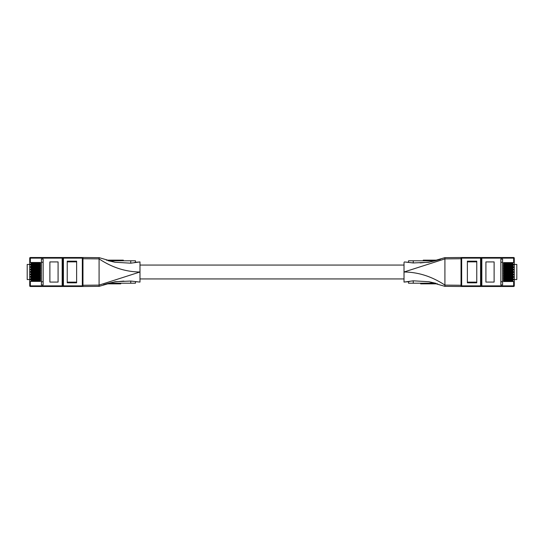 <?xml version="1.0" encoding="UTF-8"?>
<svg xmlns="http://www.w3.org/2000/svg" width="544" height="544" viewBox="0 0 544 544"><rect width="100%" height="100%" fill="white"/><g stroke="black" fill="none" stroke-linecap="round" stroke-linejoin="round"><path stroke-width="0.82" d="M39.583 268.627L37.699 268.627L37.699 267.872L39.583 267.872L39.583 268.627M33.021 267.872L33.021 268.627L31.137 268.627L31.137 267.872L37.25 267.872L37.25 268.627L37.699 268.627M37.25 268.627L33.47 268.627L33.47 267.872M33.021 268.627L33.47 268.627M37.25 267.872L37.699 267.872M39.583 271.082L37.699 271.082L37.699 270.327L39.583 270.327L39.583 271.082M33.021 270.327L33.021 271.082L31.137 271.082L31.137 270.327L37.25 270.327L37.25 271.082L37.699 271.082M37.25 271.082L33.47 271.082L33.47 270.327M33.021 271.082L33.47 271.082M37.25 270.327L37.699 270.327M39.583 266.166L37.699 266.166L37.699 265.411L39.583 265.411L39.583 266.166M33.021 265.411L33.021 266.166L31.137 266.166L31.137 265.411L37.25 265.411L37.25 266.166L37.699 266.166M37.25 266.166L33.47 266.166L33.47 265.411M33.021 266.166L33.47 266.166M37.25 265.411L37.699 265.411M39.583 280.915L37.699 280.915L37.699 280.16L39.583 280.16L39.583 280.915M33.021 280.16L33.021 280.915L31.137 280.915L31.137 280.16L37.25 280.16L37.25 280.915L37.699 280.915M37.25 280.915L33.47 280.915L33.47 280.16M33.021 280.915L33.47 280.915M37.25 280.16L37.699 280.16M39.583 275.998L37.699 275.998L37.699 275.244L39.583 275.244L39.583 275.998M33.021 275.244L33.021 275.998L31.137 275.998L31.137 275.244L37.25 275.244L37.25 275.998L37.699 275.998M37.25 275.998L33.47 275.998L33.47 275.244M33.021 275.998L33.47 275.998M37.25 275.244L37.699 275.244M39.583 273.544L37.699 273.544L37.699 272.782L39.583 272.782L39.583 273.544M33.021 272.782L33.021 273.544L31.137 273.544L31.137 272.782L37.25 272.782L37.25 273.544L37.699 273.544M37.25 273.544L33.47 273.544L33.47 272.782M33.021 273.544L33.47 273.544M37.25 272.782L37.699 272.782M39.583 263.711L37.699 263.711L37.699 262.956L39.583 262.956L39.583 263.711M33.021 262.956L33.021 263.711L31.137 263.711L31.137 262.956L37.25 262.956L37.25 263.711L37.699 263.711M37.25 263.711L33.47 263.711L33.47 262.956M33.021 263.711L33.47 263.711M37.25 262.956L37.699 262.956M41.405 281.765L43.146 281.765M43.146 262.235L41.405 262.235M30.348 277.209L40.433 277.209L40.433 278.943L29.723 278.943L29.723 277.209L30.348 277.209L30.348 276.488L40.433 276.488L40.433 274.754L30.348 274.754L30.348 274.026L40.433 274.026L40.433 272.299L30.348 272.299L30.348 271.572L40.433 271.572L40.433 269.838L30.348 269.838L30.348 269.117L40.433 269.117L40.433 267.383L30.348 267.383L30.348 266.655L40.433 266.655L40.433 264.921L30.348 264.921L30.348 264.2L29.723 264.2L29.723 262.466L30.348 262.466L30.348 258.135L62.166 258.135L62.166 285.865L29.723 285.865L29.723 279.67L30.348 279.67L30.348 278.943M38.481 277.209L38.481 277.698M38.481 278.453L38.481 278.943M38.481 274.754L38.481 275.244M38.481 275.998L38.481 276.488M38.481 272.299L38.481 272.782M38.481 273.544L38.481 274.026M38.481 269.838L38.481 270.327M38.481 271.082L38.481 271.572M38.481 267.383L38.481 267.872M38.481 268.627L38.481 269.117M38.481 264.921L38.481 265.411M38.481 266.166L38.481 266.655M30.348 262.466L40.433 262.466L40.433 264.2L30.348 264.2M38.481 262.466L38.481 262.956M38.481 263.711L38.481 264.2M82.334 257.509A0.632 0.632 0 0 1 82.967 258.135L82.334 258.135L82.334 257.509L62.166 257.509L62.166 258.135L62.798 258.135L62.798 285.865L62.166 285.865L62.166 286.491L63.424 286.491A0.632 0.632 0 0 1 62.798 285.865L63.424 285.865L63.424 258.135L62.798 258.135A0.632 0.632 0 0 1 63.424 257.509L30.348 257.509L30.348 258.135L29.723 258.135A0.632 0.632 0 0 1 30.348 257.509M38.481 281.404L38.481 280.915M38.481 280.16L38.481 279.67M30.348 279.67L40.433 279.67L40.433 281.404L29.723 281.404M43.146 284.92L41.405 284.92L41.405 259.08L43.146 259.08L43.146 284.92M32.178 279.67L32.178 280.16M32.178 280.915L32.178 281.404M32.178 277.209L32.178 277.698M32.178 278.453L32.178 278.943M32.178 274.754L32.178 275.244M32.178 275.998L32.178 276.488M32.178 272.299L32.178 272.782M32.178 273.544L32.178 274.026M32.178 269.838L32.178 270.327M32.178 271.082L32.178 271.572M32.178 267.383L32.178 267.872M32.178 268.627L32.178 269.117M32.178 264.921L32.178 265.411M32.178 266.166L32.178 266.655M32.178 262.466L32.178 262.956M32.178 263.711L32.178 264.2M76.629 261.181L67.232 261.181L67.232 282.819L76.629 282.819L76.629 261.181M58.079 261.916L49.885 261.916L49.885 282.084L58.079 282.084L58.079 261.916M30.348 276.488L29.723 276.488L29.723 274.754L30.348 274.754M30.348 274.026L29.723 274.026L29.723 272.299L30.348 272.299M30.348 271.572L29.723 271.572L29.723 269.838L30.348 269.838M30.348 269.117L29.723 269.117L29.723 267.383L30.348 267.383M30.348 266.655L29.723 266.655L29.723 264.921L30.348 264.921M29.723 279.67L29.723 278.943L29.723 279.562L27.2 279.562L27.2 264.438L29.723 264.438L29.723 264.921L29.723 264.2M29.723 277.209L29.723 276.488L29.723 277.209M29.723 274.754L29.723 274.026L29.723 274.754M29.723 272.299L29.723 271.572L29.723 272.299M29.723 269.838L29.723 269.117L29.723 269.838M29.723 267.383L29.723 266.655L29.723 267.383M29.723 262.466L29.723 258.135M30.348 281.404L30.348 286.491A0.632 0.632 0 0 1 29.723 285.865M76.629 282.146L67.232 282.146M67.232 261.854L76.629 261.854M82.967 285.865A0.632 0.632 0 0 1 82.334 286.491L82.334 285.865L82.967 285.865M30.348 286.491L62.166 286.491M63.424 257.509L63.424 258.135L82.334 258.135L82.334 285.865L63.424 285.865L63.424 286.491L82.334 286.491M63.424 286.491L32.708 286.491M39.583 278.453L37.699 278.453L37.699 277.698L39.583 277.698L39.583 278.453M33.021 277.698L33.021 278.453L31.137 278.453L31.137 277.698L37.25 277.698L37.25 278.453L37.699 278.453M37.25 278.453L33.47 278.453L33.47 277.698M33.021 278.453L33.47 278.453M37.25 277.698L37.699 277.698M113.941 283.846L113.941 283.213L113.927 283.846L106.57 283.846M120.734 283.846L120.734 283.213L120.72 283.846L114.056 283.846L114.056 283.213M109.154 260.787L109.154 260.154L109.14 260.787L109.126 260.154L116.838 260.154L116.838 260.787M119.666 260.787L119.666 260.154L123.345 260.154L123.345 260.787M106.393 260.154L109.004 260.154L109.004 260.787M116.98 260.787L116.98 260.154L119.374 260.154L119.374 260.787M109.861 283.846L109.861 283.213L109.84 283.846M109.936 283.846L109.936 283.213M110.017 283.846L110.017 283.213M110.112 283.846L110.112 283.213M110.208 283.846L110.208 283.213M110.316 283.846L110.316 283.213M110.439 283.846L110.439 283.213M110.554 283.846L110.554 283.213M110.82 283.846L110.82 283.213M110.962 283.846L110.962 283.213M111.119 283.846L111.119 283.213M111.194 283.846L111.194 283.213M111.275 283.846L111.275 283.213M111.432 283.846L111.432 283.213M111.602 283.846L111.602 283.213M111.962 283.846L111.962 283.213M112.139 283.846L112.139 283.213M112.356 283.846L112.356 283.213M112.547 283.846L112.547 283.213M112.73 283.846L112.73 283.213M112.907 283.846L112.907 283.213M112.982 283.846L112.982 283.213M113.064 283.846L113.064 283.213M113.206 283.846L113.206 283.213M113.281 283.846L113.281 283.213M113.336 283.846L113.336 283.213M113.41 283.846L113.41 283.213M113.458 283.846L113.458 283.213M113.519 283.846L113.519 283.213M113.58 283.846L113.58 283.213M113.662 283.846L113.662 283.213M113.71 283.846L113.71 283.213M113.818 283.846L113.818 283.213M113.866 283.846L113.866 283.213M113.893 283.846L113.893 283.213L113.914 283.846M114.655 283.846L114.655 283.213M114.716 283.846L114.716 283.213M114.804 283.846L114.804 283.213M115.865 283.846L115.865 283.213M115.967 283.846L115.967 283.213M116.117 283.846L116.117 283.213M116.287 283.846L116.287 283.213M116.382 283.846L116.382 283.213M116.477 283.846L116.477 283.213M116.566 283.846L116.566 283.213M116.661 283.846L116.661 283.213M116.756 283.846L116.756 283.213M116.851 283.846L116.851 283.213M116.946 283.846L116.946 283.213M117.055 283.846L117.055 283.213M117.15 283.846L117.15 283.213M117.382 283.846L117.382 283.213M117.484 283.846L117.484 283.213M117.592 283.846L117.592 283.213M117.688 283.846L117.688 283.213M117.858 283.846L117.858 283.213M117.932 283.846L117.932 283.213M117.987 283.846L117.987 283.213M118.048 283.846L118.048 283.213M118.143 283.846L118.143 283.213M118.184 283.846L118.184 283.213M118.204 283.846L118.204 283.213L118.232 283.846M118.252 283.846L118.252 283.213M118.395 283.846L118.395 283.213M118.483 283.846L118.483 283.213M118.735 283.846L118.735 283.213M118.83 283.846L118.83 283.213M118.912 283.846L118.912 283.213M119.007 283.846L119.007 283.213M119.204 283.846L119.204 283.213M119.306 283.846L119.306 283.213M119.503 283.846L119.503 283.213M119.605 283.846L119.605 283.213M119.823 283.846L119.823 283.213M119.945 283.846L119.945 283.213M120.054 283.846L120.054 283.213M120.149 283.846L120.149 283.213M120.312 283.846L120.312 283.213M120.401 283.846L120.401 283.213M120.469 283.846L120.469 283.213M120.496 283.846L120.496 283.213M120.53 283.846L120.53 283.213M120.591 283.846L120.591 283.213M120.625 283.846L120.625 283.213M120.673 283.846L120.673 283.213M120.7 283.846L120.7 283.213M107.875 283.846L107.875 283.492M108.038 283.846L108.038 283.451M108.222 283.846L108.222 283.404M108.399 283.846L108.399 283.356M108.589 283.846L108.589 283.308M108.99 283.846L108.99 283.213M109.12 283.846L109.12 283.213M109.242 283.846L109.242 283.213M109.358 283.846L109.358 283.213M109.48 283.846L109.48 283.213M109.589 283.846L109.589 283.213M109.684 283.846L109.684 283.213M109.766 283.846L109.766 283.213M113.227 260.787L113.227 260.154M113.302 260.787L113.302 260.154M113.383 260.787L113.383 260.154M113.478 260.787L113.478 260.154M113.587 260.787L113.587 260.154M113.703 260.787L113.703 260.154M113.825 260.787L113.825 260.154M113.948 260.787L113.948 260.154M114.077 260.787L114.077 260.154M114.471 260.787L114.471 260.154M114.668 260.787L114.668 260.154M114.845 260.787L114.845 260.154M115.022 260.787L115.022 260.154M115.192 260.787L115.192 260.154M115.274 260.787L115.274 260.154M115.348 260.787L115.348 260.154M115.505 260.787L115.505 260.154M115.661 260.787L115.661 260.154M115.804 260.787L115.804 260.154M115.933 260.787L115.933 260.154M116.232 260.787L116.232 260.154M116.28 260.787L116.28 260.154M116.341 260.787L116.341 260.154M116.389 260.787L116.389 260.154M116.477 260.787L116.477 260.154M116.559 260.787L116.559 260.154M116.634 260.787L116.634 260.154M116.688 260.787L116.688 260.154M116.79 260.787L116.79 260.154M122.244 260.154L122.244 260.787M120.992 260.787L120.992 260.154M108.263 260.719L108.263 260.154M108.344 260.739L108.344 260.154M108.406 260.76L108.406 260.154M99.09 257.645L82.967 257.509L82.967 286.491L99.09 286.355L99.09 257.645L115.076 262.262L108.501 260.787L130.75 260.787L130.75 263.18L115.076 262.262L107.923 260.617M109.174 260.787L109.174 260.154M109.201 260.787L109.201 260.154M109.249 260.787L109.249 260.154M109.358 260.787L109.358 260.154M109.405 260.787L109.405 260.154M109.487 260.787L109.487 260.154M109.548 260.787L109.548 260.154M109.609 260.787L109.609 260.154M109.657 260.787L109.657 260.154M109.725 260.787L109.725 260.154M109.786 260.787L109.786 260.154M109.861 260.787L109.861 260.154M110.004 260.787L110.004 260.154M110.085 260.787L110.085 260.154M110.16 260.787L110.16 260.154M110.337 260.787L110.337 260.154M110.52 260.787L110.52 260.154M110.711 260.787L110.711 260.154M110.922 260.787L110.922 260.154M111.105 260.787L111.105 260.154M111.466 260.787L111.466 260.154M111.629 260.787L111.629 260.154M111.785 260.787L111.785 260.154M111.874 260.787L111.874 260.154M111.942 260.787L111.942 260.154M112.098 260.787L112.098 260.154M112.241 260.787L112.241 260.154M112.506 260.787L112.506 260.154M112.628 260.787L112.628 260.154M112.744 260.787L112.744 260.154M112.853 260.787L112.853 260.154M112.948 260.787L112.948 260.154M113.05 260.787L113.05 260.154M113.132 260.787L113.132 260.154M113.2 260.787L113.2 260.154M119.218 260.787L119.218 260.154M99.09 286.355L115.076 281.738L130.75 281.044L130.75 283.213L108.956 283.213M130.75 283.213L135.476 283.213L135.476 281.663M135.585 262.324L135.476 260.787L130.75 260.787M92.317 257.591L87.591 257.55L92.317 257.591M130.75 281.044L139.067 281.996M82.967 258.747L99.09 258.89C112.05 267.505 125.684 271.871 139.985 272L139.985 261.916L130.75 263.18M134.708 262.398L139.985 261.916L139.985 262.432M139.631 282.05L139.985 282.084L139.985 272L99.09 285.11L82.967 285.253M504.417 275.373L506.301 275.373L506.301 276.128L504.417 276.128L504.417 275.373M510.979 276.128L510.979 275.373L512.863 275.373L512.863 276.128L506.75 276.128L506.75 275.373L506.301 275.373M506.75 275.373L510.53 275.373L510.53 276.128M510.979 275.373L510.53 275.373M506.75 276.128L506.301 276.128M504.417 272.918L506.301 272.918L506.301 273.673L504.417 273.673L504.417 272.918M510.979 273.673L510.979 272.918L512.863 272.918L512.863 273.673L506.75 273.673L506.75 272.918L506.301 272.918M506.75 272.918L510.53 272.918L510.53 273.673M510.979 272.918L510.53 272.918M506.75 273.673L506.301 273.673M504.417 277.834L506.301 277.834L506.301 278.589L504.417 278.589L504.417 277.834M510.979 278.589L510.979 277.834L512.863 277.834L512.863 278.589L506.75 278.589L506.75 277.834L506.301 277.834M506.75 277.834L510.53 277.834L510.53 278.589M510.979 277.834L510.53 277.834M506.75 278.589L506.301 278.589M504.417 263.085L506.301 263.085L506.301 263.84L504.417 263.84L504.417 263.085M510.979 263.84L510.979 263.085L512.863 263.085L512.863 263.84L506.75 263.84L506.75 263.085L506.301 263.085M506.75 263.085L510.53 263.085L510.53 263.84M510.979 263.085L510.53 263.085M506.75 263.84L506.301 263.84M504.417 268.002L506.301 268.002L506.301 268.756L504.417 268.756L504.417 268.002M510.979 268.756L510.979 268.002L512.863 268.002L512.863 268.756L506.75 268.756L506.75 268.002L506.301 268.002M506.75 268.002L510.53 268.002L510.53 268.756M510.979 268.002L510.53 268.002M506.75 268.756L506.301 268.756M504.417 270.456L506.301 270.456L506.301 271.218L504.417 271.218L504.417 270.456M510.979 271.218L510.979 270.456L512.863 270.456L512.863 271.218L506.75 271.218L506.75 270.456L506.301 270.456M506.75 270.456L510.53 270.456L510.53 271.218M510.979 270.456L510.53 270.456M506.75 271.218L506.301 271.218M504.417 280.289L506.301 280.289L506.301 281.044L504.417 281.044L504.417 280.289M510.979 281.044L510.979 280.289L512.863 280.289L512.863 281.044L506.75 281.044L506.75 280.289L506.301 280.289M506.75 280.289L510.53 280.289L510.53 281.044M510.979 280.289L510.53 280.289M506.75 281.044L506.301 281.044M502.595 262.235L500.854 262.235M500.854 281.765L502.595 281.765M513.652 266.791L503.567 266.791L503.567 265.057L514.277 265.057L514.277 266.791L513.652 266.791L513.652 267.512L503.567 267.512L503.567 269.246L513.652 269.246L513.652 269.974L503.567 269.974L503.567 271.701L513.652 271.701L513.652 272.428L503.567 272.428L503.567 274.162L513.652 274.162L513.652 274.883L503.567 274.883L503.567 276.617L513.652 276.617L513.652 277.345L503.567 277.345L503.567 279.079L513.652 279.079L513.652 279.8L514.277 279.8L514.277 281.534L513.652 281.534L513.652 285.865L481.834 285.865L481.834 258.135L514.277 258.135L514.277 264.33L513.652 264.33L513.652 265.057M505.519 266.791L505.519 266.302M505.519 265.547L505.519 265.057M505.519 269.246L505.519 268.756M505.519 268.002L505.519 267.512M505.519 271.701L505.519 271.218M505.519 270.456L505.519 269.974M505.519 274.162L505.519 273.673M505.519 272.918L505.519 272.428M505.519 276.617L505.519 276.128M505.519 275.373L505.519 274.883M505.519 279.079L505.519 278.589M505.519 277.834L505.519 277.345M513.652 281.534L503.567 281.534L503.567 279.8L513.652 279.8M505.519 281.534L505.519 281.044M505.519 280.289L505.519 279.8M461.666 286.491L480.576 286.491L480.576 285.865L461.666 285.865L461.666 286.491A0.632 0.632 0 0 1 461.033 285.865L461.666 285.865L461.666 258.135L461.033 258.135A0.632 0.632 0 0 1 461.666 257.509L461.666 258.135L480.576 258.135L480.576 285.865L481.202 285.865L481.202 258.135L481.834 258.135L481.834 257.509L480.576 257.509A0.632 0.632 0 0 1 481.202 258.135L481.202 285.865A0.632 0.632 0 0 1 480.576 286.491L513.652 286.491L513.652 285.865L514.277 285.865A0.632 0.632 0 0 1 513.652 286.491M505.519 262.596L505.519 263.085M505.519 263.84L505.519 264.33M513.652 264.33L503.567 264.33L503.567 262.596L514.277 262.596M500.854 259.08L502.595 259.08L502.595 284.92L500.854 284.92L500.854 259.08M511.822 264.33L511.822 263.84M511.822 263.085L511.822 262.596M511.822 266.791L511.822 266.302M511.822 265.547L511.822 265.057M511.822 269.246L511.822 268.756M511.822 268.002L511.822 267.512M511.822 271.701L511.822 271.218M511.822 270.456L511.822 269.974M511.822 274.162L511.822 273.673M511.822 272.918L511.822 272.428M511.822 276.617L511.822 276.128M511.822 275.373L511.822 274.883M511.822 279.079L511.822 278.589M511.822 277.834L511.822 277.345M511.822 281.534L511.822 281.044M511.822 280.289L511.822 279.8M467.371 282.819L476.768 282.819L476.768 261.181L467.371 261.181L467.371 282.819M485.921 282.084L494.115 282.084L494.115 261.916L485.921 261.916L485.921 282.084M513.652 267.512L514.277 267.512L514.277 269.246L513.652 269.246M513.652 269.974L514.277 269.974L514.277 271.701L513.652 271.701M513.652 272.428L514.277 272.428L514.277 274.162L513.652 274.162M513.652 274.883L514.277 274.883L514.277 276.617L513.652 276.617M513.652 277.345L514.277 277.345L514.277 279.079L513.652 279.079M514.277 264.33L514.277 265.057M514.277 266.791L514.277 267.512M514.277 269.246L514.277 269.974M514.277 271.701L514.277 272.428M514.277 274.162L514.277 274.883M514.277 276.617L514.277 277.345M514.277 279.079L514.277 279.8M514.277 281.534L514.277 285.865M513.652 262.596L513.652 257.509A0.632 0.632 0 0 1 514.277 258.135M467.371 261.854L476.768 261.854M476.768 282.146L467.371 282.146M513.652 257.509L481.834 257.509M481.202 258.135L480.576 258.135L480.576 257.509L461.666 257.509M514.277 264.438L516.8 264.438L516.8 279.562L514.277 279.562M480.576 257.509L511.462 257.509M481.202 285.865L481.834 285.865L481.834 286.491L480.576 286.491M504.417 265.547L506.301 265.547L506.301 266.302L504.417 266.302L504.417 265.547M510.979 266.302L510.979 265.547L512.863 265.547L512.863 266.302L506.75 266.302L506.75 265.547L506.301 265.547M506.75 265.547L510.53 265.547L510.53 266.302M510.979 265.547L510.53 265.547M506.75 266.302L506.301 266.302M430.059 260.154L430.059 260.787L430.073 260.154L437.43 260.154M423.266 260.154L423.266 260.787L423.28 260.154L429.944 260.154L429.944 260.787M434.846 283.213L434.846 283.846L434.86 283.213L434.874 283.846L427.162 283.846L427.162 283.213M424.334 283.213L424.334 283.846L420.655 283.846L420.655 283.213M437.607 283.846L434.996 283.846L434.996 283.213M427.02 283.213L427.02 283.846L424.626 283.846L424.626 283.213M434.139 260.154L434.139 260.787L434.16 260.154M434.064 260.154L434.064 260.787M433.983 260.154L433.983 260.787M433.888 260.154L433.888 260.787M433.792 260.154L433.792 260.787M433.684 260.154L433.684 260.787M433.561 260.154L433.561 260.787M433.446 260.154L433.446 260.787M433.18 260.154L433.18 260.787M433.038 260.154L433.038 260.787M432.881 260.154L432.881 260.787M432.806 260.154L432.806 260.787M432.725 260.154L432.725 260.787M432.568 260.154L432.568 260.787M432.398 260.154L432.398 260.787M432.038 260.154L432.038 260.787M431.861 260.154L431.861 260.787M431.644 260.154L431.644 260.787M431.453 260.154L431.453 260.787M431.27 260.154L431.27 260.787M431.093 260.154L431.093 260.787M431.018 260.154L431.018 260.787M430.936 260.154L430.936 260.787M430.794 260.154L430.794 260.787M430.719 260.154L430.719 260.787M430.664 260.154L430.664 260.787M430.59 260.154L430.59 260.787M430.542 260.154L430.542 260.787M430.481 260.154L430.481 260.787M430.42 260.154L430.42 260.787M430.338 260.154L430.338 260.787M430.29 260.154L430.29 260.787M430.182 260.154L430.182 260.787M430.134 260.154L430.134 260.787M430.107 260.154L430.107 260.787L430.086 260.154M429.345 260.154L429.345 260.787M429.284 260.154L429.284 260.787M429.196 260.154L429.196 260.787M428.135 260.154L428.135 260.787M428.033 260.154L428.033 260.787M427.883 260.154L427.883 260.787M427.713 260.154L427.713 260.787M427.618 260.154L427.618 260.787M427.523 260.154L427.523 260.787M427.434 260.154L427.434 260.787M427.339 260.154L427.339 260.787M427.244 260.154L427.244 260.787M427.149 260.154L427.149 260.787M427.054 260.154L427.054 260.787M426.945 260.154L426.945 260.787M426.85 260.154L426.85 260.787M426.618 260.154L426.618 260.787M426.516 260.154L426.516 260.787M426.408 260.154L426.408 260.787M426.312 260.154L426.312 260.787M426.142 260.154L426.142 260.787M426.068 260.154L426.068 260.787M426.013 260.154L426.013 260.787M425.952 260.154L425.952 260.787M425.857 260.154L425.857 260.787M425.816 260.154L425.816 260.787M425.796 260.154L425.796 260.787L425.768 260.154M425.748 260.154L425.748 260.787M425.605 260.154L425.605 260.787M425.517 260.154L425.517 260.787M425.265 260.154L425.265 260.787M425.17 260.154L425.17 260.787M425.088 260.154L425.088 260.787M424.993 260.154L424.993 260.787M424.796 260.154L424.796 260.787M424.694 260.154L424.694 260.787M424.497 260.154L424.497 260.787M424.395 260.154L424.395 260.787M424.177 260.154L424.177 260.787M424.055 260.154L424.055 260.787M423.946 260.154L423.946 260.787M423.851 260.154L423.851 260.787M423.688 260.154L423.688 260.787M423.599 260.154L423.599 260.787M423.531 260.154L423.531 260.787M423.504 260.154L423.504 260.787M423.47 260.154L423.47 260.787M423.409 260.154L423.409 260.787M423.375 260.154L423.375 260.787M423.327 260.154L423.327 260.787M423.3 260.154L423.3 260.787M436.125 260.154L436.125 260.508M435.962 260.154L435.962 260.549M435.778 260.154L435.778 260.596M435.601 260.154L435.601 260.644M435.411 260.154L435.411 260.692M435.01 260.154L435.01 260.787M434.88 260.154L434.88 260.787M434.758 260.154L434.758 260.787M434.642 260.154L434.642 260.787M434.52 260.154L434.52 260.787M434.411 260.154L434.411 260.787M434.316 260.154L434.316 260.787M434.234 260.154L434.234 260.787M430.773 283.213L430.773 283.846M430.698 283.213L430.698 283.846M430.617 283.213L430.617 283.846M430.522 283.213L430.522 283.846M430.413 283.213L430.413 283.846M430.297 283.213L430.297 283.846M430.175 283.213L430.175 283.846M430.052 283.213L430.052 283.846M429.923 283.213L429.923 283.846M429.529 283.213L429.529 283.846M429.332 283.213L429.332 283.846M429.155 283.213L429.155 283.846M428.978 283.213L428.978 283.846M428.808 283.213L428.808 283.846M428.726 283.213L428.726 283.846M428.652 283.213L428.652 283.846M428.495 283.213L428.495 283.846M428.339 283.213L428.339 283.846M428.196 283.213L428.196 283.846M428.067 283.213L428.067 283.846M427.768 283.213L427.768 283.846M427.72 283.213L427.72 283.846M427.659 283.213L427.659 283.846M427.611 283.213L427.611 283.846M427.523 283.213L427.523 283.846M427.441 283.213L427.441 283.846M427.366 283.213L427.366 283.846M427.312 283.213L427.312 283.846M427.21 283.213L427.21 283.846M421.756 283.846L421.756 283.213M423.008 283.213L423.008 283.846M435.737 283.281L435.737 283.846M435.656 283.261L435.656 283.846M435.594 283.24L435.594 283.846M444.91 286.355L461.033 286.491L461.033 257.509L444.91 257.645L444.91 286.355L428.924 281.738L435.499 283.213L413.25 283.213L413.25 280.82L428.924 281.738L436.077 283.383M434.826 283.213L434.826 283.846M434.799 283.213L434.799 283.846M434.751 283.213L434.751 283.846M434.642 283.213L434.642 283.846M434.595 283.213L434.595 283.846M434.513 283.213L434.513 283.846M434.452 283.213L434.452 283.846M434.391 283.213L434.391 283.846M434.343 283.213L434.343 283.846M434.275 283.213L434.275 283.846M434.214 283.213L434.214 283.846M434.139 283.213L434.139 283.846M433.996 283.213L433.996 283.846M433.915 283.213L433.915 283.846M433.84 283.213L433.84 283.846M433.663 283.213L433.663 283.846M433.48 283.213L433.48 283.846M433.289 283.213L433.289 283.846M433.078 283.213L433.078 283.846M432.895 283.213L432.895 283.846M432.534 283.213L432.534 283.846M432.371 283.213L432.371 283.846M432.215 283.213L432.215 283.846M432.126 283.213L432.126 283.846M432.058 283.213L432.058 283.846M431.902 283.213L431.902 283.846M431.759 283.213L431.759 283.846M431.494 283.213L431.494 283.846M431.372 283.213L431.372 283.846M431.256 283.213L431.256 283.846M431.147 283.213L431.147 283.846M431.052 283.213L431.052 283.846M430.95 283.213L430.95 283.846M430.868 283.213L430.868 283.846M430.8 283.213L430.8 283.846M424.782 283.213L424.782 283.846M444.91 257.645L428.924 262.262L413.25 262.956L413.25 260.787L435.044 260.787M413.25 260.787L408.524 260.787L408.524 262.337M408.415 281.676L408.524 283.213L413.25 283.213M451.683 286.409L456.409 286.45L451.683 286.409M413.25 262.956L404.933 262.004M461.033 285.253L444.91 285.11C431.95 276.495 418.316 272.129 404.015 272L404.015 282.084L413.25 280.82M404.015 262.432L404.015 272L444.91 258.89L461.033 258.747M31.579 268.627L31.579 267.872M32.028 268.627L32.028 267.872M38.692 268.627L38.692 267.872M39.141 268.627L39.141 267.872M31.579 271.082L31.579 270.327M32.028 271.082L32.028 270.327M38.692 271.082L38.692 270.327M39.141 271.082L39.141 270.327M31.579 266.166L31.579 265.411M32.028 266.166L32.028 265.411M38.692 266.166L38.692 265.411M39.141 266.166L39.141 265.411M31.579 280.915L31.579 280.16M32.028 280.915L32.028 280.16M38.692 280.915L38.692 280.16M39.141 280.915L39.141 280.16M31.579 275.998L31.579 275.244M32.028 275.998L32.028 275.244M38.692 275.998L38.692 275.244M39.141 275.998L39.141 275.244M31.579 273.544L31.579 272.782M32.028 273.544L32.028 272.782M38.692 273.544L38.692 272.782M39.141 273.544L39.141 272.782M31.579 263.711L31.579 262.956M32.028 263.711L32.028 262.956M38.692 263.711L38.692 262.956M39.141 263.711L39.141 262.956M31.579 278.453L31.579 277.698M32.028 278.453L32.028 277.698M38.692 278.453L38.692 277.698M39.141 278.453L39.141 277.698M114.587 283.846L114.587 283.213M108.786 283.846L108.786 283.261M114.281 260.787L114.281 260.154M108.48 260.78L108.48 260.154M512.421 275.373L512.421 276.128M511.972 275.373L511.972 276.128M505.308 275.373L505.308 276.128M504.859 275.373L504.859 276.128M512.421 272.918L512.421 273.673M511.972 272.918L511.972 273.673M505.308 272.918L505.308 273.673M504.859 272.918L504.859 273.673M512.421 277.834L512.421 278.589M511.972 277.834L511.972 278.589M505.308 277.834L505.308 278.589M504.859 277.834L504.859 278.589M512.421 263.085L512.421 263.84M511.972 263.085L511.972 263.84M505.308 263.085L505.308 263.84M504.859 263.085L504.859 263.84M512.421 268.002L512.421 268.756M511.972 268.002L511.972 268.756M505.308 268.002L505.308 268.756M504.859 268.002L504.859 268.756M512.421 270.456L512.421 271.218M511.972 270.456L511.972 271.218M505.308 270.456L505.308 271.218M504.859 270.456L504.859 271.218M512.421 280.289L512.421 281.044M511.972 280.289L511.972 281.044M505.308 280.289L505.308 281.044M504.859 280.289L504.859 281.044M512.421 265.547L512.421 266.302M511.972 265.547L511.972 266.302M505.308 265.547L505.308 266.302M504.859 265.547L504.859 266.302M429.413 260.154L429.413 260.787M435.214 260.154L435.214 260.739M429.719 283.213L429.719 283.846M435.52 283.22L435.52 283.846M135.816 281.697L136.211 281.731M103.374 284.845C103.04 284.886 109.12 282.921 115.24 281.88L123.848 281.085M135.402 281.656L139.985 282.084M408.184 262.303L407.789 262.269M404.369 261.95L408.598 262.344M440.626 259.155C440.96 259.114 434.88 261.079 428.76 262.12L420.152 262.915M404.015 282.084L409.292 281.602M404.015 265.071L139.985 265.071M404.015 278.929L139.985 278.929"/></g></svg>

